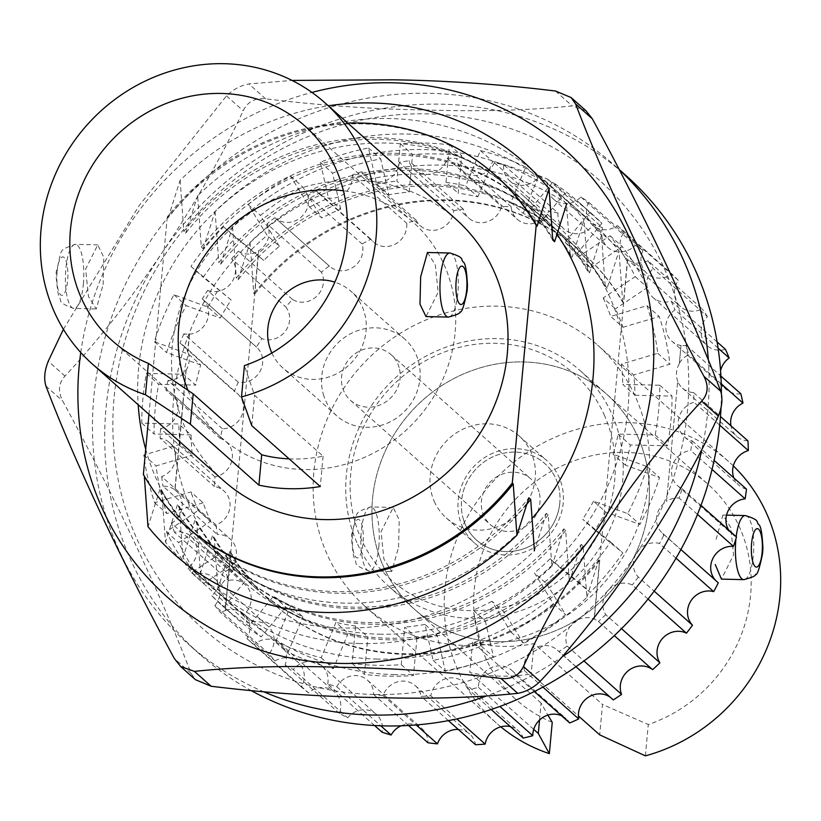 <?xml version="1.0" encoding="UTF-8"?>
<svg xmlns="http://www.w3.org/2000/svg" width="821" height="821" viewBox="0 0 821 821"><rect width="100%" height="100%" fill="white"/><g stroke="black" fill="none" stroke-linecap="round" stroke-linejoin="round"><path stroke-width="0.62" stroke-dasharray="4.11 3.08" d="M271.864 353.02A51.282 47.741 -48.4 0 0 282.886 367.993A51.282 47.741 -48.4 0 0 334.219 374.91A51.282 47.741 -48.4 0 0 366.074 330.791A51.282 47.741 -48.4 0 0 351.019 291.332A51.282 47.741 -48.4 0 0 334.845 282.137M559.809 502.965A51.282 47.741 131.6 0 1 527.954 547.094A51.282 47.741 131.6 0 1 476.632 540.167A51.282 47.741 131.6 0 1 461.576 500.707A51.282 47.741 131.6 0 1 493.431 456.579A51.282 47.741 131.6 0 1 544.754 463.506A51.282 47.741 131.6 0 1 559.809 502.965M289.146 458.877A144.219 134.275 -48.4 0 0 323.105 456.189L254.582 395.291L244.412 365.602M188.05 390.509A144.219 134.275 -48.4 0 0 221.147 437.46A144.219 134.275 -48.4 0 0 365.509 456.938A144.219 134.275 -48.4 0 0 455.091 332.844A144.219 134.275 -48.4 0 0 412.758 221.855A144.219 134.275 -48.4 0 0 343.394 190.759M534.327 691.528L515.331 674.646A277.539 258.41 -48.4 0 0 524.373 670.624A20.546 19.129 131.6 0 1 524.106 665.041A20.546 19.129 131.6 0 1 536.872 647.359A20.546 19.129 131.6 0 1 557.449 650.14A20.546 19.129 131.6 0 1 558.906 651.597A277.539 258.41 -48.4 0 0 567.208 646.065A20.546 19.129 131.6 0 1 565.967 637.127A20.546 19.129 131.6 0 1 594.106 619.003L594.291 619.157A20.546 19.129 131.6 0 1 598.417 621.507L614.313 635.628M561.595 715.758A20.546 19.129 131.6 0 1 566.203 718.734A20.546 19.129 131.6 0 1 569.702 722.962M374.561 725.518L327.723 683.893A277.539 258.41 -48.4 0 0 336.743 686.695A20.546 19.129 131.6 0 1 367.469 680.157A20.546 19.129 131.6 0 1 373.586 694.453A277.539 258.41 -48.4 0 0 383.068 695.541A20.546 19.129 131.6 0 1 415.293 685.668A20.546 19.129 131.6 0 1 421.152 696.424A277.539 258.41 -48.4 0 0 430.799 695.767A20.546 19.129 131.6 0 1 444.079 679.306A20.546 19.129 131.6 0 1 463.937 682.384A20.546 19.129 131.6 0 1 468.914 689.743A277.539 258.41 -48.4 0 0 478.417 687.372A20.546 19.129 131.6 0 1 478.499 685.319A20.546 19.129 131.6 0 1 491.266 667.637A20.546 19.129 131.6 0 1 511.832 670.408A20.546 19.129 131.6 0 1 515.331 674.646M575.942 666.734L558.906 651.597M610.198 697.183A20.546 19.129 131.6 0 1 611.819 698.455A20.546 19.129 131.6 0 1 613.277 699.923M666.57 501.19L677.684 381.375L666.57 501.19A20.546 19.129 131.6 0 1 679.1 498.06A277.539 258.41 -48.4 0 0 682.118 488.628A20.546 19.129 131.6 0 1 677.664 485.734A20.546 19.129 131.6 0 1 671.629 469.92A20.546 19.129 131.6 0 1 690.769 450.534A277.539 258.41 -48.4 0 0 692.103 440.826A20.546 19.129 131.6 0 1 684.386 436.793A20.546 19.129 131.6 0 1 678.351 420.978A20.546 19.129 131.6 0 1 693.971 402.259A277.539 258.41 -48.4 0 0 693.571 392.592A20.546 19.129 131.6 0 1 682.384 388.046A20.546 19.129 131.6 0 1 677.684 381.375M697.491 514.408L679.1 498.06M663.378 535.559A277.539 258.41 -48.4 0 0 663.922 534.471A20.546 19.129 131.6 0 1 663.512 534.163L663.378 535.559L663.686 534.327A20.546 19.129 131.6 0 1 662.629 533.455A20.546 19.129 131.6 0 1 656.595 517.64A20.546 19.129 131.6 0 1 666.744 501.354M712.033 469.427L690.769 450.534M719.73 425.145L693.971 402.259M679.367 363.18L681.02 345.405L679.367 363.18A20.546 19.129 131.6 0 1 688.583 354.795A277.539 258.41 -48.4 0 0 686.479 345.477A20.546 19.129 131.6 0 1 681.02 345.405M721.238 383.807L688.583 354.795M677.859 381.539A20.546 19.129 131.6 0 1 676.535 372.385A20.546 19.129 131.6 0 1 679.552 363.334M718.088 348.145L674.975 309.825A20.546 19.129 131.6 0 0 665.893 325.403A20.546 19.129 131.6 0 0 671.927 341.218L726.123 389.38A20.546 19.129 131.6 0 1 720.089 373.565A20.546 19.129 131.6 0 1 720.561 370.671M725.415 349.315A20.546 19.129 131.6 0 1 707.179 345.662A20.546 19.129 131.6 0 1 701.144 329.847A20.546 19.129 131.6 0 1 707.415 316.649L653.218 268.488A277.539 258.41 131.6 0 0 647.943 260.739L702.129 308.901A20.546 19.129 131.6 0 1 680.537 306.623A20.546 19.129 131.6 0 1 674.503 290.808A20.546 19.129 131.6 0 1 678.403 280.423L624.022 232.097A277.539 258.41 -48.4 0 0 617.382 225.539A20.546 19.129 131.6 0 1 592.69 225.19A20.546 19.129 131.6 0 1 586.656 209.376A20.546 19.129 131.6 0 1 588.678 202.151A277.539 258.41 -48.4 0 0 580.899 196.978A20.546 19.129 131.6 0 1 553.446 199.082A20.546 19.129 131.6 0 1 547.412 183.268A20.546 19.129 131.6 0 1 548.13 179.45A277.539 258.41 -48.4 0 0 539.459 175.827A20.546 19.129 131.6 0 1 509.697 180.805A20.546 19.129 131.6 0 1 503.663 164.99A20.546 19.129 131.6 0 1 503.694 164.723A277.539 258.41 -48.4 0 0 494.406 162.763A20.546 19.129 131.6 0 1 462.859 170.953A20.546 19.129 131.6 0 1 456.784 158.432A277.539 258.41 -48.4 0 0 447.188 158.217A20.546 19.129 131.6 0 1 414.431 169.834A20.546 19.129 131.6 0 1 408.93 160.793A277.539 258.41 -48.4 0 0 399.314 162.312L453.695 210.638A20.546 19.129 131.6 0 1 441.031 228.525A20.546 19.129 131.6 0 1 420.331 225.806A20.546 19.129 131.6 0 1 416.021 220.049A277.539 258.41 -48.4 0 0 406.713 223.261A20.546 19.129 131.6 0 1 395.712 243.888A20.546 19.129 131.6 0 1 373.391 241.99A20.546 19.129 131.6 0 1 370.846 239.198A277.539 258.41 -48.4 0 0 362.143 244.001A20.546 19.129 131.6 0 1 353.358 267.112A20.546 19.129 131.6 0 1 329.478 266.189A20.546 19.129 131.6 0 1 329.221 265.953A277.539 258.41 -48.4 0 0 321.401 272.182A20.546 19.129 131.6 0 1 316.619 296.36A20.546 19.129 131.6 0 1 292.492 299.46A277.539 258.41 -48.4 0 0 285.8 306.921A20.546 19.129 131.6 0 1 285.318 331.253A20.546 19.129 131.6 0 1 261.827 338.621A277.539 258.41 -48.4 0 0 256.48 347.088A20.546 19.129 131.6 0 1 256.604 347.191A20.546 19.129 131.6 0 1 260.288 370.887A20.546 19.129 131.6 0 1 238.223 382.206A277.539 258.41 -48.4 0 0 234.396 391.381A20.546 19.129 131.6 0 1 237.31 393.485A20.546 19.129 131.6 0 1 241.774 415.529A20.546 19.129 131.6 0 1 222.429 428.788A277.539 258.41 -48.4 0 0 220.254 438.393A20.546 19.129 131.6 0 1 226.309 441.934A20.546 19.129 131.6 0 1 231.409 462.264A20.546 19.129 131.6 0 1 214.969 476.888A277.539 258.41 -48.4 0 0 214.497 486.607A20.546 19.129 131.6 0 1 223.938 490.979A20.546 19.129 131.6 0 1 216.067 524.947A277.539 258.41 -48.4 0 0 217.319 534.471A20.546 19.129 131.6 0 1 230.27 539.038A20.546 19.129 131.6 0 1 225.693 571.426A277.539 258.41 -48.4 0 0 228.638 580.457A20.546 19.129 131.6 0 1 245.13 584.573A20.546 19.129 131.6 0 1 243.529 614.837A277.539 258.41 -48.4 0 0 248.065 623.077A20.546 19.129 131.6 0 1 268.015 626.115A20.546 19.129 131.6 0 1 269.021 653.773A277.539 258.41 -48.4 0 0 275.004 660.956A20.546 19.129 131.6 0 1 298.187 662.342A20.546 19.129 131.6 0 1 301.338 686.992A277.539 258.41 -48.4 0 0 308.573 692.893A20.546 19.129 131.6 0 1 334.701 692.062A20.546 19.129 131.6 0 1 339.432 713.428A277.539 258.41 -48.4 0 0 347.694 717.841A20.546 19.129 131.6 0 1 376.357 714.352A20.546 19.129 131.6 0 1 382.104 732.219M623.437 302.877L622.698 302.22A233.954 217.822 -48.4 0 0 581.689 251.944A233.954 217.822 -48.4 0 0 253.771 293.702L254.51 294.359A233.954 217.822 -48.4 0 1 582.428 252.601A233.954 217.822 -48.4 0 1 623.437 302.877L627.47 259.354A20.546 19.129 131.6 0 1 626.166 258.297A20.546 19.129 131.6 0 1 620.132 242.482A20.546 19.129 131.6 0 1 624.022 232.097M678.403 280.423A277.539 258.41 -48.4 0 0 671.763 273.855A20.546 19.129 131.6 0 1 647.061 273.516A20.546 19.129 131.6 0 1 641.027 257.702A20.546 19.129 131.6 0 1 643.048 250.477L588.678 202.151M643.048 250.477A277.539 258.41 -48.4 0 0 635.269 245.294A20.546 19.129 131.6 0 1 607.817 247.398A20.546 19.129 131.6 0 1 601.783 231.584A20.546 19.129 131.6 0 1 602.501 227.776L548.13 179.45M602.501 227.776A277.539 258.41 -48.4 0 0 593.829 224.143A20.546 19.129 131.6 0 1 564.068 229.121A20.546 19.129 131.6 0 1 558.034 213.306A20.546 19.129 131.6 0 1 558.064 213.039L503.694 164.723M733.327 465.907A174.883 162.825 -48.4 0 0 728.607 461.535A174.883 162.825 -48.4 0 0 553.559 437.921A174.883 162.825 -48.4 0 0 444.92 588.39A174.883 162.825 -48.4 0 0 496.264 722.973A174.883 162.825 -48.4 0 0 500.789 726.831M398.554 547.186L399.232 519.857L393.218 507.46L381.077 531.649L383.889 559.091L391.74 571.498L398.554 547.186M648.908 479.659A174.883 162.825 -48.4 0 0 597.565 345.077A174.883 162.825 -48.4 0 0 422.517 321.463A174.883 162.825 -48.4 0 0 313.879 471.931A174.883 162.825 -48.4 0 0 365.222 606.514A174.883 162.825 -48.4 0 0 540.269 630.128A174.883 162.825 -48.4 0 0 648.908 479.659M716.097 539.376L722.911 515.065L730.772 527.493L733.584 554.914L721.433 579.092M552.246 722.306A144.219 134.275 131.6 0 1 516.635 700.056A144.219 134.275 131.6 0 1 474.292 589.068A144.219 134.275 131.6 0 1 563.883 464.984A144.219 134.275 131.6 0 1 708.236 484.452A144.219 134.275 131.6 0 1 750.579 595.441A144.219 134.275 131.6 0 1 648.292 724.522L602.511 704.49L599.699 734.857M539.541 720.048L541.111 703.074L547.874 715.101M541.111 703.074L472.588 642.176A144.219 134.275 -48.4 0 0 533.989 643.592L602.511 704.49M648.836 505.018A144.219 134.275 131.6 0 1 559.245 629.112A144.219 134.275 131.6 0 1 414.892 609.634A144.219 134.275 131.6 0 1 372.549 498.645A144.219 134.275 131.6 0 1 462.141 374.561A144.219 134.275 131.6 0 1 606.493 394.039A144.219 134.275 131.6 0 1 648.836 505.018M455.953 219.238A174.883 162.825 -48.4 0 0 280.905 195.624A174.883 162.825 -48.4 0 0 172.277 346.093A174.883 162.825 -48.4 0 0 223.62 480.675M103.107 284.62L103.785 257.301L97.771 244.894L85.63 269.093L88.452 296.525L96.293 308.942L103.107 284.62M427.464 252.499L435.325 264.937L438.137 292.358L425.996 316.537M648.036 599.053L632.252 585.024A20.546 19.129 131.6 0 0 602.901 602.604A20.546 19.129 131.6 0 0 605.713 614.631L621.507 628.67M676.022 558.167L659.499 543.481A20.546 19.129 131.6 0 0 633.381 562.293A20.546 19.129 131.6 0 0 638.297 577.03L654.163 591.13M717.113 341.936L671.219 301.153A20.546 19.129 131.6 0 1 652.982 297.5A20.546 19.129 131.6 0 1 646.948 281.685A20.546 19.129 131.6 0 1 653.218 268.488M301.338 686.992L246.957 638.676A20.546 19.129 -48.4 0 0 243.816 614.016A20.546 19.129 -48.4 0 0 225.18 610.485L230.598 552.081L229.859 551.425A233.954 217.822 -48.4 0 0 270.868 601.701A233.954 217.822 -48.4 0 0 405.225 653.742A233.954 217.822 -48.4 0 0 598.786 559.932L599.525 560.589L594.106 619.003M394.829 674.605A262.638 244.535 131.6 0 1 217.924 588.831L214.219 537.519L212.382 535.887A233.954 217.822 -48.4 0 0 253.381 586.163A233.954 217.822 -48.4 0 0 387.748 638.204A233.954 217.822 -48.4 0 0 581.309 544.395L583.146 546.027L586.851 597.339A262.638 244.535 131.6 0 1 394.829 674.605M229.859 551.425L217.924 588.831M605.221 286.683A233.954 217.822 -48.4 0 0 564.212 236.407A233.954 217.822 -48.4 0 0 236.284 278.175L238.121 279.807A233.954 217.822 131.6 0 1 431.682 185.998A233.954 217.822 131.6 0 1 566.049 238.039A233.954 217.822 131.6 0 1 607.047 288.315L605.221 286.683L601.506 235.37L589.57 272.777L587.733 271.146L584.029 219.833L572.083 257.24L570.256 255.608L566.541 204.296A262.638 244.535 131.6 0 0 389.647 118.522A262.638 244.535 131.6 0 0 197.615 195.788L201.319 247.1L203.156 248.732A233.954 217.822 131.6 0 1 396.717 154.923A233.954 217.822 131.6 0 1 531.084 206.964A233.954 217.822 131.6 0 1 572.083 257.24M238.121 279.807L250.056 242.39A262.638 244.535 131.6 0 1 442.088 165.124A262.638 244.535 131.6 0 1 618.993 250.908L607.047 288.315M377.342 659.068A262.638 244.535 131.6 0 1 200.437 573.294L196.732 521.982L194.895 520.35A233.954 217.822 -48.4 0 0 235.904 570.626A233.954 217.822 -48.4 0 0 370.261 622.667A233.954 217.822 -48.4 0 0 563.822 528.857L565.659 530.489L569.374 581.802A262.638 244.535 131.6 0 1 377.342 659.068M212.382 535.887L200.437 573.294M587.733 271.146A233.954 217.822 -48.4 0 0 546.724 220.87A233.954 217.822 -48.4 0 0 218.807 262.638L220.644 264.27A233.954 217.822 131.6 0 1 414.205 170.46A233.954 217.822 131.6 0 1 548.561 222.501A233.954 217.822 131.6 0 1 589.57 272.777M220.644 264.27L232.579 226.863A262.638 244.535 131.6 0 1 424.611 149.586A262.638 244.535 131.6 0 1 601.506 235.37M359.865 643.541A262.638 244.535 131.6 0 1 182.96 557.757L179.255 506.444L177.418 504.812A233.954 217.822 -48.4 0 0 218.417 555.088A233.954 217.822 -48.4 0 0 352.784 607.13A233.954 217.822 -48.4 0 0 546.345 513.32L548.182 514.952L551.886 566.264A262.638 244.535 131.6 0 1 359.865 643.541M194.895 520.35L182.96 557.757M203.156 248.732L215.092 211.325A262.638 244.535 131.6 0 1 407.124 134.049A262.638 244.535 131.6 0 1 584.029 219.833M546.345 513.32L534.409 550.727A262.638 244.535 131.6 0 1 342.378 628.003A262.638 244.535 131.6 0 1 165.473 542.219L161.768 490.907L159.931 489.275A233.954 217.822 -48.4 0 0 200.94 539.551A233.954 217.822 -48.4 0 0 335.296 591.592A233.954 217.822 -48.4 0 0 528.857 497.783M177.418 504.812L165.473 542.219M552.769 240.071A233.954 217.822 -48.4 0 0 511.76 189.795A233.954 217.822 -48.4 0 0 183.842 231.563L185.679 233.195A233.954 217.822 131.6 0 1 379.24 139.385A233.954 217.822 131.6 0 1 513.597 191.426A233.954 217.822 131.6 0 1 552.677 238.439M185.679 233.195L197.615 195.788M159.931 489.275L147.996 526.682M347.796 123.119A233.954 217.822 -48.4 0 0 167.279 216.847L168.192 217.657A233.954 217.822 131.6 0 1 361.753 123.848A233.954 217.822 131.6 0 1 496.12 175.889M168.192 217.657L180.138 180.251A262.638 244.535 131.6 0 1 328.328 105.806M185.289 525.645A233.954 217.822 131.6 0 1 144.291 475.369L143.367 474.559M180.138 180.251L183.842 231.563M527.01 504.002A233.954 217.822 131.6 0 1 202.777 541.183A233.954 217.822 131.6 0 1 161.768 490.907M570.256 255.608A233.954 217.822 -48.4 0 0 529.247 205.332A233.954 217.822 -48.4 0 0 201.319 247.1M548.182 514.952A233.954 217.822 131.6 0 1 220.254 556.72A233.954 217.822 131.6 0 1 179.255 506.444M551.886 566.264L563.822 528.857M215.092 211.325L218.807 262.638M565.659 530.489A233.954 217.822 131.6 0 1 237.741 572.258A233.954 217.822 131.6 0 1 196.732 521.982M569.374 581.802L581.309 544.395M232.579 226.863L236.284 278.175M583.146 546.027A233.954 217.822 131.6 0 1 255.218 587.795A233.954 217.822 131.6 0 1 214.219 537.519M586.851 597.339L598.786 559.932M622.698 302.22L618.993 250.908M250.056 242.39L253.771 293.702M416.021 220.049L361.651 171.722A20.546 19.129 -48.4 0 0 365.961 177.49A20.546 19.129 -48.4 0 0 386.65 180.21A20.546 19.129 -48.4 0 0 399.314 162.312M361.651 171.722A277.539 258.41 -48.4 0 0 352.342 174.935L406.713 223.261M370.846 239.198L316.475 190.883A20.546 19.129 -48.4 0 0 319.02 193.674A20.546 19.129 -48.4 0 0 341.341 195.562A20.546 19.129 -48.4 0 0 352.342 174.935M316.475 190.883A277.539 258.41 -48.4 0 0 307.762 195.675L362.143 244.001M329.221 265.953L274.85 217.637A20.546 19.129 -48.4 0 0 275.107 217.873A20.546 19.129 -48.4 0 0 298.988 218.797A20.546 19.129 -48.4 0 0 307.762 195.675M274.85 217.637A277.539 258.41 -48.4 0 0 267.02 223.866L321.401 272.182M254.51 294.359L258.543 250.846A20.546 19.129 -48.4 0 0 267.02 223.866M230.598 552.081A233.954 217.822 -48.4 0 0 271.607 602.357A233.954 217.822 -48.4 0 0 599.525 560.589M246.957 638.676A277.539 258.41 -48.4 0 0 254.202 644.567L308.573 692.893M339.432 713.428L285.061 665.102A20.546 19.129 -48.4 0 0 280.33 643.746A20.546 19.129 -48.4 0 0 254.202 644.567M285.061 665.102A277.539 258.41 -48.4 0 0 293.323 669.526L347.694 717.841M327.723 683.893A20.546 19.129 -48.4 0 0 321.986 666.026A20.546 19.129 -48.4 0 0 293.323 669.526M707.415 316.649A277.539 258.41 -48.4 0 0 702.129 308.901M671.219 301.153A277.539 258.41 131.6 0 1 674.975 309.825M638.297 577.03A277.539 258.41 131.6 0 1 632.252 585.024M605.713 614.631A277.539 258.41 131.6 0 1 598.417 621.507M238.223 382.206L183.853 333.88A20.546 19.129 -48.4 0 0 189.292 334.055L187.65 351.829A20.546 19.129 -48.4 0 0 182.939 345.169A20.546 19.129 -48.4 0 0 180.025 343.065L234.396 391.381M183.853 333.88A277.539 258.41 -48.4 0 0 180.025 343.065M222.429 428.788L168.059 380.462A20.546 19.129 -48.4 0 0 185.957 370.035L174.842 489.85A20.546 19.129 -48.4 0 0 162.948 486.155L217.319 534.471M168.059 380.462A277.539 258.41 -48.4 0 0 165.873 390.078L220.254 438.393M214.969 476.888L160.598 428.562A20.546 19.129 -48.4 0 0 177.038 413.938A20.546 19.129 -48.4 0 0 171.928 393.618A20.546 19.129 -48.4 0 0 165.873 390.078M160.598 428.562A277.539 258.41 -48.4 0 0 160.126 438.291L214.497 486.607M216.067 524.947L161.696 476.621A20.546 19.129 -48.4 0 0 169.557 442.663A20.546 19.129 -48.4 0 0 160.126 438.291M161.696 476.621A277.539 258.41 -48.4 0 0 162.948 486.155M323.105 456.189L320.293 486.545M251.76 425.647L254.582 395.291M148.96 414.328L167.279 216.847M645.378 755.864L648.292 724.522M533.989 643.592L531.177 673.959L578.405 715.933M472.588 642.176L469.776 672.543A174.883 162.825 -48.4 0 0 531.177 673.959M533.722 729.376L469.776 672.543M558.064 213.039A277.539 258.41 -48.4 0 0 548.777 211.089A20.546 19.129 131.6 0 1 517.23 219.269A20.546 19.129 131.6 0 1 511.165 206.759A277.539 258.41 -48.4 0 0 501.559 206.533A20.546 19.129 131.6 0 1 468.801 218.15A20.546 19.129 131.6 0 1 463.301 209.119A277.539 258.41 -48.4 0 0 453.695 210.638M740.85 393.793A20.546 19.129 131.6 0 1 726.123 389.38M747.952 440.908A20.546 19.129 131.6 0 1 736.765 436.362A20.546 19.129 131.6 0 1 730.936 425.791M746.474 489.142A20.546 19.129 131.6 0 1 738.756 485.108A20.546 19.129 131.6 0 1 733.841 477.914M736.488 536.955A20.546 19.129 131.6 0 1 732.034 534.05A20.546 19.129 131.6 0 1 728.638 529.976M718.293 582.787A20.546 19.129 131.6 0 1 716.825 581.617A20.546 19.129 131.6 0 1 715.481 580.293M510.405 726.626A20.546 19.129 131.6 0 1 518.308 730.7A20.546 19.129 131.6 0 1 523.285 738.069M458.292 729.428A20.546 19.129 131.6 0 1 469.663 733.984A20.546 19.129 131.6 0 1 475.523 744.739M401.007 725.826A20.546 19.129 131.6 0 1 421.84 728.473A20.546 19.129 131.6 0 1 427.957 742.769M269.021 653.773L214.825 605.611A277.539 258.41 -48.4 0 0 220.808 612.794L275.004 660.956M214.825 605.611A20.546 19.129 -48.4 0 0 213.819 577.953A20.546 19.129 -48.4 0 0 193.879 574.916L248.065 623.077M243.529 614.837L189.343 566.675A277.539 258.41 -48.4 0 0 193.879 574.916M189.343 566.675A20.546 19.129 -48.4 0 0 190.934 536.411A20.546 19.129 -48.4 0 0 174.442 532.295L228.638 580.457M225.693 571.426L171.312 523.11A277.539 258.41 -48.4 0 0 171.661 524.209L171.835 524.373A277.539 258.41 -48.4 0 0 174.442 532.295M171.312 523.11A20.546 19.129 -48.4 0 0 171.784 522.823L171.969 522.977A20.546 19.129 -48.4 0 0 176.084 490.876A20.546 19.129 -48.4 0 0 175.027 490.004L174.842 489.85M185.957 370.035L186.141 370.189A20.546 19.129 -48.4 0 0 187.824 351.993L187.65 351.829M189.292 334.055L189.477 334.219A20.546 19.129 -48.4 0 0 207.241 320.139A20.546 19.129 -48.4 0 0 202.418 299.029A20.546 19.129 -48.4 0 0 202.284 298.926L256.48 347.088M261.827 338.621L207.631 290.46A277.539 258.41 -48.4 0 0 202.284 298.926M207.631 290.46A20.546 19.129 -48.4 0 0 231.132 283.101A20.546 19.129 -48.4 0 0 231.604 258.759L285.8 306.921M292.492 299.46L238.295 251.298A277.539 258.41 -48.4 0 0 231.604 258.759M238.295 251.298A20.546 19.129 -48.4 0 0 258.728 251.01L258.543 250.846M463.301 209.119L408.93 160.793M447.188 158.217L501.559 206.533M511.165 206.759L456.784 158.432M494.406 162.763L548.777 211.089M539.459 175.827L593.829 224.143M580.899 196.978L635.269 245.294M617.382 225.539L671.763 273.855M647.943 260.739A20.546 19.129 131.6 0 1 627.655 259.518L594.291 619.157M686.479 345.477L720.91 376.08M681.204 345.559A20.546 19.129 131.6 0 1 671.927 341.218M693.571 392.592L720.489 416.514M692.103 440.826L714.126 460.396M682.118 488.628L700.98 505.397M663.922 534.471L680.886 549.547M663.563 535.713A277.539 258.41 131.6 0 1 659.499 543.481M567.208 646.065L583.977 660.967M524.373 670.624L542.886 687.074M478.417 687.372L499.866 706.44M491.143 709.498L468.914 689.743M430.799 695.767L456.856 718.919M448.389 720.622L421.152 696.424M383.068 695.541L416.165 724.953M408.509 725.487L373.586 694.453M336.743 686.695L380.739 725.795M225.18 610.485L225.365 610.65A20.546 19.129 -48.4 0 0 220.808 612.794M171.784 522.823L171.661 524.209M225.365 610.65L258.728 251.01M189.477 334.219L187.824 351.993M186.141 370.189L175.027 490.004M171.969 522.977L171.835 524.373M449.467 144.814L461.7 155.682L458.221 193.192A230.752 214.845 131.6 0 1 477.894 196.845L465.651 185.977L480.408 150.571A269.206 250.651 131.6 0 1 525.697 167.022L510.939 202.418L523.182 213.296A230.752 214.845 131.6 0 1 540.331 223.004L528.088 212.126L552.677 182.293A269.206 250.651 131.6 0 1 579.626 202.941A269.206 250.651 131.6 0 1 589.694 212.444L565.115 242.277L577.348 253.155A230.752 214.845 131.6 0 1 590.299 267.954L578.066 257.076L610.075 235.73A269.206 250.651 131.6 0 1 635.208 276.636L603.199 297.982L615.442 308.86A230.752 214.845 131.6 0 1 622.923 327.302L610.691 316.434L646.989 305.658A269.206 250.651 131.6 0 1 657.775 353.307L621.476 364.083L633.72 374.961A230.752 214.845 131.6 0 1 635.002 395.25L622.759 384.372L659.797 385.223A269.206 250.651 131.6 0 1 655.189 434.966L618.151 434.104A230.752 214.845 131.6 0 1 613.113 454.249L647.256 466.646A269.206 250.651 131.6 0 1 627.696 513.597L593.542 501.2L605.785 512.078A230.752 214.845 131.6 0 1 594.917 530.099L582.674 519.221L610.598 541.963A269.206 250.651 131.6 0 1 577.994 581.535L550.08 558.793L562.313 569.671A230.752 214.845 131.6 0 1 546.673 583.813L534.44 572.935L553.395 603.784A269.206 250.651 131.6 0 1 510.949 632.098L491.995 601.259L504.227 612.127A230.752 214.845 131.6 0 1 485.355 621.004L473.122 610.136L481.26 646.065A269.206 250.651 131.6 0 1 433.119 660.351L424.98 624.422L437.213 635.3A230.752 214.845 131.6 0 1 416.955 638.04L404.722 627.162L401.243 664.661A269.206 250.651 131.6 0 1 352.127 663.532L355.606 626.033L367.839 636.911A230.752 214.845 131.6 0 1 348.176 633.248L335.933 622.369L321.185 657.775A269.206 250.651 131.6 0 1 275.897 641.324L290.644 605.919L302.887 616.797A230.752 214.845 131.6 0 1 285.739 607.088L273.506 596.22L248.917 626.054A269.206 250.651 131.6 0 1 221.968 605.405A269.206 250.651 131.6 0 1 211.89 595.902L236.479 566.069L248.712 576.937A230.752 214.845 131.6 0 1 235.76 562.139L223.528 551.26L191.519 572.617A269.206 250.651 131.6 0 1 166.386 531.71L198.384 510.364L210.628 521.232A230.752 214.845 131.6 0 1 203.146 502.791L190.903 491.912L154.605 502.688A269.206 250.651 131.6 0 1 143.819 455.039L180.117 444.264L192.35 455.132A230.752 214.845 131.6 0 1 191.067 434.853L178.824 423.975L141.797 423.123A269.206 250.651 131.6 0 1 146.405 373.381L183.442 374.232L195.675 385.111A230.752 214.845 131.6 0 1 200.714 364.965L188.481 354.097L154.327 341.69A269.206 250.651 131.6 0 1 173.898 294.739L208.041 307.146L220.285 318.014A230.752 214.845 131.6 0 1 231.153 299.993L190.995 266.384A269.206 250.651 131.6 0 1 223.599 226.812L263.757 260.421A230.752 214.845 131.6 0 1 279.386 246.279L267.153 235.401L248.199 204.562A269.206 250.651 131.6 0 1 290.644 176.248L309.599 207.087L321.832 217.965A230.752 214.845 131.6 0 1 340.705 209.088L328.472 198.21L320.334 162.281A269.206 250.651 131.6 0 1 368.475 147.985L376.613 183.925L388.846 194.793A230.752 214.845 131.6 0 1 409.104 192.052L396.871 181.174L400.35 143.675A269.206 250.651 131.6 0 1 425.021 143.059A269.206 250.651 131.6 0 1 449.467 144.814L445.988 182.313L458.221 193.192M409.104 192.052L412.583 154.553A269.206 250.651 131.6 0 1 437.254 153.927A269.206 250.651 131.6 0 1 461.7 155.682M251.678 690.872A320.488 298.392 131.6 0 1 200.139 654.604A320.488 298.392 131.6 0 1 132.489 306.387A320.488 298.392 131.6 0 1 441.872 104.195A320.488 298.392 131.6 0 1 625.93 175.489M721.372 393.659A320.488 298.392 131.6 0 1 721.023 407.739M264.167 691.97A320.488 298.392 131.6 0 1 187.906 643.736A320.488 298.392 131.6 0 1 120.256 295.509A320.488 298.392 131.6 0 1 429.629 93.317A320.488 298.392 131.6 0 1 613.687 164.611A320.488 298.392 131.6 0 1 619.722 170.132M708.277 359.177A320.488 298.392 131.6 0 1 701.493 451.324M563.658 655.897A320.488 298.392 131.6 0 1 485.714 696.259M593.542 501.2A230.752 214.845 131.6 0 1 582.674 519.221M550.08 558.793A230.752 214.845 131.6 0 1 534.44 572.935M491.995 601.259A230.752 214.845 131.6 0 1 473.122 610.136M424.98 624.422A230.752 214.845 131.6 0 1 404.722 627.162M355.606 626.033A230.752 214.845 131.6 0 1 335.933 622.369M290.644 605.919A230.752 214.845 131.6 0 1 273.506 596.22M236.479 566.069A230.752 214.845 131.6 0 1 223.528 551.26M198.384 510.364A230.752 214.845 131.6 0 1 190.903 491.912M180.117 444.264A230.752 214.845 131.6 0 1 178.824 423.975M183.442 374.232A230.752 214.845 131.6 0 1 188.481 354.097M208.041 307.146A230.752 214.845 131.6 0 1 218.909 289.115M251.513 249.543A230.752 214.845 131.6 0 1 267.153 235.401M309.599 207.087A230.752 214.845 131.6 0 1 328.472 198.21M376.613 183.925A230.752 214.845 131.6 0 1 396.871 181.174M445.988 182.313A230.752 214.845 131.6 0 1 465.651 185.977M510.939 202.418A230.752 214.845 131.6 0 1 528.088 212.126M565.115 242.277A230.752 214.845 131.6 0 1 578.066 257.076M603.199 297.982A230.752 214.845 131.6 0 1 610.691 316.434M621.476 364.083A230.752 214.845 131.6 0 1 622.759 384.372M635.002 395.25L672.04 396.102A269.206 250.651 131.6 0 1 667.422 445.834L630.384 444.982A230.752 214.845 131.6 0 1 625.345 465.127L659.499 477.524A269.206 250.651 131.6 0 1 639.928 524.475L605.785 512.078M622.923 327.302L659.222 316.526A269.206 250.651 131.6 0 1 670.008 364.185L633.72 374.961M590.299 267.954L622.308 246.608A269.206 250.651 131.6 0 1 647.451 287.504L615.442 308.86M540.331 223.004L564.91 193.171A269.206 250.651 131.6 0 1 591.859 213.819A269.206 250.651 131.6 0 1 601.937 223.312L577.348 253.155M477.894 196.845L492.641 161.45A269.206 250.651 131.6 0 1 537.929 177.89L523.182 213.296M340.705 209.088L332.577 173.159A269.206 250.651 131.6 0 1 380.708 158.864L388.846 194.793M279.386 246.279L260.431 215.441A269.206 250.651 131.6 0 1 302.887 187.126L321.832 217.965M231.153 299.993L203.228 277.262A269.206 250.651 131.6 0 1 235.832 237.69L263.757 260.421M200.714 364.965L166.571 352.568A269.206 250.651 131.6 0 1 186.131 305.617L220.285 318.014M191.067 434.853L154.03 433.991A269.206 250.651 131.6 0 1 158.648 384.259L195.675 385.111M203.146 502.791L166.848 513.566A269.206 250.651 131.6 0 1 156.052 465.907L192.35 455.132M235.76 562.139L203.762 583.485A269.206 250.651 131.6 0 1 178.619 542.589L210.628 521.232M285.739 607.088L261.16 636.932A269.206 250.651 131.6 0 1 234.201 616.273A269.206 250.651 131.6 0 1 224.133 606.781L248.712 576.937M348.176 633.248L333.418 668.643A269.206 250.651 131.6 0 1 288.13 652.202L302.887 616.797M416.955 638.04L413.476 675.539A269.206 250.651 131.6 0 1 364.36 674.41L367.839 636.911M485.355 621.004L493.493 656.933A269.206 250.651 131.6 0 1 445.351 671.229L437.213 635.3M546.673 583.813L565.628 614.652A269.206 250.651 131.6 0 1 523.182 642.976L504.227 612.127M594.917 530.099L622.831 552.831A269.206 250.651 131.6 0 1 590.227 592.403L562.313 569.671M618.151 434.104L630.384 444.982M625.345 465.127L613.113 454.249M655.189 434.966L667.422 445.834M659.797 385.223L672.04 396.102M657.775 353.307L670.008 364.185M646.989 305.658L659.222 316.526M635.208 276.636L647.451 287.504M610.075 235.73L622.308 246.608M589.694 212.444L601.937 223.312M552.677 182.293L564.91 193.171M525.697 167.022L537.929 177.89M480.408 150.571L492.641 161.45M400.35 143.675L412.583 154.553M368.475 147.985L380.708 158.864M320.334 162.281L332.577 173.159M290.644 176.248L302.887 187.126M248.199 204.562L260.431 215.441M223.599 226.812L235.832 237.69M190.995 266.384L203.228 277.262M173.898 294.739L186.131 305.617M154.327 341.69L166.571 352.568M146.405 373.381L158.648 384.259M141.797 423.123L154.03 433.991M143.819 455.039L156.052 465.907M154.605 502.688L166.848 513.566M166.386 531.71L178.619 542.589M191.519 572.617L203.762 583.485M211.89 595.902L224.133 606.781M248.917 626.054L261.16 636.932M275.897 641.324L288.13 652.202M321.185 657.775L333.418 668.643M352.127 663.532L364.36 674.41M401.243 664.661L413.476 675.539M433.119 660.351L445.351 671.229M481.26 646.065L493.493 656.933M510.949 632.098L523.182 642.976M553.395 603.784L565.628 614.652M577.994 581.535L590.227 592.403M610.598 541.963L622.831 552.831M627.696 513.597L639.928 524.475M647.256 466.646L659.499 477.524M585.999 110.753L572.216 105.888C529.997 110.342 481.773 111.718 427.546 110.014C374.735 109.275 320.765 105.54 265.635 98.818C255.033 97.761 247.562 101.742 243.211 110.763C199.37 204.357 132.335 303.996 64.982 376.08C58.558 383.048 57.788 391.34 62.673 400.946C114.745 496.746 162.917 599.043 191.026 673.333L195.48 679.706M373.863 694.474A299.306 278.668 131.6 0 1 114.109 397.559A299.306 278.668 131.6 0 1 427.731 113.873A299.306 278.668 131.6 0 1 687.485 410.787A299.306 278.668 131.6 0 1 373.863 694.474M80.766 352.537A299.306 278.668 131.6 0 1 311.929 92.424M63.412 329.283L139.18 205.568L226.483 95.893C233.472 89.284 240.943 85.302 248.907 83.947L291.999 80.417M145.717 449.261A237.156 220.808 -48.4 0 0 208.288 550.378A237.156 220.808 -48.4 0 0 344.492 603.127A237.156 220.808 -48.4 0 0 531.926 518.595M556.905 234.016A237.156 220.808 -48.4 0 0 523.377 195.829A237.156 220.808 -48.4 0 0 387.173 143.07A237.156 220.808 -48.4 0 0 138.174 404.743M379.456 634.202A237.156 220.808 -48.4 0 0 608.392 484.585A237.156 220.808 -48.4 0 0 558.342 226.894A237.156 220.808 -48.4 0 0 422.138 174.144A237.156 220.808 -48.4 0 0 193.192 323.761A237.156 220.808 -48.4 0 0 243.252 581.442A237.156 220.808 -48.4 0 0 379.456 634.202M604.625 415.826A137.805 128.312 -48.4 0 0 430.584 358.079A137.805 128.312 -48.4 0 0 360.819 538.124A137.805 128.312 -48.4 0 0 534.861 595.872A137.805 128.312 -48.4 0 0 604.625 415.826M356.899 542.527A144.219 134.275 131.6 0 1 405.389 369.491A144.219 134.275 131.6 0 1 580.273 370.733A144.219 134.275 131.6 0 1 612.045 414.543A144.219 134.275 131.6 0 1 563.545 587.569A144.219 134.275 131.6 0 1 388.672 586.338A144.219 134.275 131.6 0 1 356.899 542.527M462.202 526.158A54.822 51.035 -48.4 0 0 474.281 542.814A54.822 51.035 -48.4 0 0 540.752 543.276A54.822 51.035 -48.4 0 0 559.183 477.514A54.822 51.035 -48.4 0 0 547.104 460.858A54.822 51.035 -48.4 0 0 480.634 460.386A54.822 51.035 -48.4 0 0 462.202 526.158M434.227 501.303A54.822 51.035 -48.4 0 0 446.306 517.959A54.822 51.035 -48.4 0 0 512.776 518.42A54.822 51.035 -48.4 0 0 531.218 452.658A54.822 51.035 -48.4 0 0 519.139 436.002A54.822 51.035 -48.4 0 0 452.658 435.53A54.822 51.035 -48.4 0 0 434.227 501.303M638.266 437.839A144.219 134.275 -48.4 0 0 606.493 394.039A144.219 134.275 -48.4 0 0 431.61 392.797A144.219 134.275 -48.4 0 0 383.12 565.833A144.219 134.275 -48.4 0 0 414.892 609.634A144.219 134.275 -48.4 0 0 589.765 610.875A144.219 134.275 -48.4 0 0 638.266 437.839M538.997 491.851A30.551 28.437 -48.4 0 0 530.982 479.002A30.551 28.437 -48.4 0 0 495.566 477.576A30.551 28.437 -48.4 0 0 482.389 511.822A30.551 28.437 -48.4 0 0 490.404 524.67A30.551 28.437 -48.4 0 0 525.82 526.097A30.551 28.437 -48.4 0 0 538.997 491.851M399.139 367.562A30.551 28.437 -48.4 0 0 391.124 354.713A30.551 28.437 -48.4 0 0 355.709 353.287A30.551 28.437 -48.4 0 0 342.531 387.533A30.551 28.437 -48.4 0 0 350.546 400.381A30.551 28.437 -48.4 0 0 385.962 401.808A30.551 28.437 -48.4 0 0 399.139 367.562M323.33 394.306A51.282 47.741 -48.4 0 0 336.774 415.878A51.282 47.741 -48.4 0 0 396.235 418.279A51.282 47.741 -48.4 0 0 418.351 360.788A51.282 47.741 -48.4 0 0 404.897 339.217A51.282 47.741 -48.4 0 0 345.446 336.815A51.282 47.741 -48.4 0 0 323.33 394.306M463.177 518.595A51.282 47.741 -48.4 0 0 476.632 540.167A51.282 47.741 -48.4 0 0 536.082 542.568A51.282 47.741 -48.4 0 0 558.198 485.078A51.282 47.741 -48.4 0 0 544.754 463.506A51.282 47.741 -48.4 0 0 485.293 461.104A51.282 47.741 -48.4 0 0 463.177 518.595M378.809 546.724A32.05 9.175 91.3 0 0 370.805 506.916A32.05 9.175 91.3 0 0 361.322 531.197A32.05 9.175 91.3 0 0 369.327 571.005A32.05 9.175 91.3 0 0 378.809 546.724M735.965 538.668A32.05 9.175 -88.7 0 1 736.191 536.688M745.324 515.557A32.05 9.175 -88.7 0 1 753.329 555.365A32.05 9.175 -88.7 0 1 743.847 579.636M352.537 534.019A19.232 5.511 -88.7 0 1 359.516 520.021A19.232 5.511 -88.7 0 1 363.036 543.338A19.232 5.511 -88.7 0 1 356.057 557.326A19.232 5.511 -88.7 0 1 352.537 534.019M83.362 284.169A32.05 9.175 91.3 0 0 75.358 244.36A32.05 9.175 91.3 0 0 65.885 268.631A32.05 9.175 91.3 0 0 73.88 308.439A32.05 9.175 91.3 0 0 83.362 284.169M449.887 253.001A32.05 9.175 -88.7 0 1 457.882 292.81A32.05 9.175 -88.7 0 1 448.41 317.08M57.101 271.453A19.232 5.511 -88.7 0 1 64.069 257.466A19.232 5.511 -88.7 0 1 67.589 280.782A19.232 5.511 -88.7 0 1 60.61 294.77A19.232 5.511 -88.7 0 1 57.101 271.453M555.489 91.018L572.216 105.888M265.635 98.818L248.907 83.947M226.483 95.893L243.211 110.763M64.982 376.08L48.254 361.199M45.945 386.075L62.673 400.946M191.026 673.333L174.298 658.452M336.774 415.878L282.886 367.993M221.147 437.46L112.764 341.136M511.832 670.408L566.203 718.734M557.449 650.14L611.819 698.455M728.607 461.535L597.565 345.077M393.218 507.44L370.805 506.916C352.835 513.402 358.079 510.662 352.055 533.116C351.101 534.645 351.593 542.281 353.543 556.022L355.832 562.016C355.288 564.869 359.783 567.855 369.327 571.005L391.74 571.519M726.534 515.126L722.911 515.044M388.672 586.338L516.635 700.056M97.771 244.874L75.358 244.36C57.388 250.846 62.632 248.096 56.608 270.561C55.654 272.09 56.146 279.725 58.096 293.466L60.395 299.46C59.841 302.302 64.346 305.299 73.88 308.439L96.293 308.963M255.218 587.795L253.381 586.163M237.741 572.258L235.904 570.626M220.254 556.72L218.417 555.088M202.777 541.183L200.94 539.551M652.982 297.5L707.179 345.662M271.607 602.357L270.868 601.701M566.049 238.039L564.212 236.407M548.561 222.501L546.724 220.87M531.084 206.964L529.247 205.332M513.597 191.426L511.76 189.795M580.273 370.733L708.236 484.452M496.264 722.973L365.222 606.514M213.819 577.953L268.015 626.115M190.934 536.411L245.13 584.573M176.084 490.876L230.27 539.038M169.557 442.663L223.938 490.979M171.928 393.618L226.309 441.934M182.939 345.169L237.31 393.485M202.418 299.029L256.604 347.191M275.107 217.873L329.478 266.189M319.02 193.674L373.391 241.99M365.961 177.49L420.331 225.806M414.431 169.834L468.801 218.15M462.859 170.953L517.23 219.269M509.697 180.805L564.068 229.121M553.446 199.082L607.817 247.398M592.69 225.19L647.061 273.516M626.166 258.297L680.537 306.623M682.384 388.046L736.765 436.362M684.386 436.793L738.756 485.108M677.664 485.734L732.034 534.05M662.629 533.455L716.825 581.617M463.937 682.384L518.308 730.7M415.293 685.668L469.663 733.984M367.469 680.157L421.84 728.473M321.986 666.026L376.357 714.352M280.33 643.746L334.701 692.062M243.816 614.016L298.187 662.342M582.428 252.601L581.689 251.944M412.758 221.855L304.365 125.531M404.897 339.217L351.019 291.332M619.568 169.834L613.687 164.611M200.139 654.604L187.906 643.736M579.626 202.941L591.859 213.819M221.968 605.405L234.201 616.273M558.342 226.894L523.377 195.829M243.252 581.442L208.288 550.378M446.306 517.959L474.281 542.814M519.139 436.002L547.104 460.858M391.124 354.713L530.982 479.002M350.546 400.381L490.404 524.67"/><path stroke-width="1.23" d="M334.845 282.137A51.282 47.741 -48.4 0 0 267.831 328.523A51.282 47.741 -48.4 0 0 271.864 353.02M261.704 454.772L258.892 485.129A174.883 162.825 131.6 0 0 320.293 486.545L251.76 425.647L241.507 396.943L244.412 365.602A144.219 134.275 -48.4 0 0 346.708 236.52A144.219 134.275 -48.4 0 0 304.365 125.531A144.219 134.275 -48.4 0 0 160.013 106.063A144.219 134.275 -48.4 0 0 70.421 230.147A144.219 134.275 -48.4 0 0 112.764 341.136A144.219 134.275 -48.4 0 0 148.375 363.385L193.181 393.875L261.704 454.772A144.219 134.275 -48.4 0 0 289.146 458.877M343.394 190.759A144.219 134.275 -48.4 0 0 178.804 326.471A144.219 134.275 -48.4 0 0 188.05 390.509M542.886 687.074L578.743 718.95A277.539 258.41 -48.4 0 1 569.702 722.962L534.327 691.528M491.143 709.498L523.285 738.069A277.539 258.41 -48.4 0 0 532.788 735.698A20.546 19.129 131.6 0 1 532.87 733.635A20.546 19.129 131.6 0 1 561.595 715.758M583.977 660.967L621.579 694.381A277.539 258.41 -48.4 0 1 613.277 699.923L575.942 666.734M578.743 718.95A20.546 19.129 131.6 0 1 578.477 713.367A20.546 19.129 131.6 0 1 590.258 696.157A20.546 19.129 131.6 0 1 610.198 697.183M621.579 694.381A20.546 19.129 131.6 0 1 620.337 685.443A20.546 19.129 131.6 0 1 632.447 668.068A20.546 19.129 131.6 0 1 652.613 669.669L614.313 635.628M715.481 580.293A20.546 19.129 131.6 0 1 710.791 565.802A20.546 19.129 131.6 0 1 733.471 546.386L697.491 514.408M728.638 529.976A20.546 19.129 131.6 0 1 726 518.236A20.546 19.129 131.6 0 1 745.14 498.85L712.033 469.427M733.841 477.914A20.546 19.129 131.6 0 1 732.722 469.294A20.546 19.129 131.6 0 1 748.342 450.575L719.73 425.145M730.936 425.791A20.546 19.129 131.6 0 1 730.731 420.547A20.546 19.129 131.6 0 1 742.964 403.111L721.238 383.807M720.561 370.671A20.546 19.129 131.6 0 1 729.171 357.987L718.088 348.145M578.405 715.933L599.699 734.857L645.378 755.864A174.883 162.825 -48.4 0 0 779.95 596.118A174.883 162.825 -48.4 0 0 733.327 465.907M547.874 715.101L552.246 722.306L549.341 753.647L538.299 733.44L533.722 729.376M92.393 364.052L223.62 480.675A174.883 162.825 -48.4 0 0 398.667 504.289A174.883 162.825 -48.4 0 0 507.296 353.82A174.883 162.825 -48.4 0 0 455.953 219.238L324.736 102.615A174.883 162.825 -48.4 0 0 149.689 79.001A174.883 162.825 -48.4 0 0 41.05 229.47A174.883 162.825 -48.4 0 0 92.393 364.052A174.883 162.825 -48.4 0 0 145.471 394.737L148.375 363.385M241.507 396.943A174.883 162.825 -48.4 0 0 376.08 237.197A174.883 162.825 -48.4 0 0 324.736 102.615M448.41 317.08L425.996 316.567L419.983 304.18L420.66 276.821L427.464 252.499L449.887 253.001C465.948 257.938 460.027 259.518 463.444 262.125C465.456 263.623 466.79 271.453 467.457 285.626L467.149 290.891C464.019 306.212 461.648 313.212 460.027 311.857C460.653 313.129 456.774 314.874 448.41 317.08A32.05 9.175 -88.7 0 1 440.405 277.272A32.05 9.175 -88.7 0 1 449.887 253.001M621.507 628.67L659.91 662.793A20.546 19.129 131.6 0 1 657.098 650.766A20.546 19.129 131.6 0 1 686.448 633.186L648.036 599.053M654.163 591.13L692.493 625.192A20.546 19.129 131.6 0 1 687.577 610.455A20.546 19.129 131.6 0 1 713.695 591.643L676.022 558.167M148.96 414.328L143.367 474.559A233.954 217.822 -48.4 0 0 184.376 524.835A233.954 217.822 -48.4 0 0 512.294 483.066L513.217 483.877L516.922 535.2A262.638 244.535 131.6 0 1 324.9 612.466A262.638 244.535 131.6 0 1 147.996 526.682L144.404 477.309M328.328 105.806A262.638 244.535 131.6 0 1 372.159 102.984A262.638 244.535 131.6 0 1 549.064 188.758L537.119 226.165L536.205 225.354L512.294 483.066M536.205 225.354A233.954 217.822 -48.4 0 0 495.196 175.078L496.12 175.889A233.954 217.822 131.6 0 1 537.119 226.165M513.217 483.877A233.954 217.822 131.6 0 1 185.289 525.645L184.376 524.835M516.922 535.2L528.857 497.783L530.694 499.414L534.409 550.727M552.677 238.439A233.954 217.822 131.6 0 1 554.606 241.702L552.769 240.071L549.064 188.758M566.541 204.296L554.606 241.702M530.694 499.414A233.954 217.822 131.6 0 1 527.01 504.002M717.113 341.936L725.415 349.315A277.539 258.41 -48.4 0 1 729.171 357.987M686.448 633.186A277.539 258.41 -48.4 0 0 692.493 625.192M652.613 669.669A277.539 258.41 -48.4 0 0 659.91 662.793M193.181 393.875L190.369 424.231L145.471 394.737M258.892 485.129L190.369 424.231M495.196 175.078A233.954 217.822 -48.4 0 0 347.796 123.119M538.299 733.44L539.541 720.048M500.789 726.831A174.883 162.825 -48.4 0 0 549.341 753.647M735.965 538.668A32.05 9.175 -88.7 0 0 735.852 539.828A32.05 9.175 -88.7 0 0 743.847 579.636L721.433 579.123L715.255 564.509M742.964 403.111A277.539 258.41 -48.4 0 0 740.85 393.793L720.91 376.08M748.342 450.575A277.539 258.41 -48.4 0 0 747.952 440.908L720.489 416.514M745.14 498.85A277.539 258.41 -48.4 0 0 746.474 489.142L714.126 460.396M733.471 546.386A277.539 258.41 -48.4 0 0 736.488 536.955L700.98 505.397M713.695 591.643A277.539 258.41 -48.4 0 0 718.293 582.787L680.886 549.547M448.389 720.622L475.523 744.739A277.539 258.41 -48.4 0 0 485.17 744.093A20.546 19.129 131.6 0 1 510.405 726.626M408.509 725.487L427.957 742.769A277.539 258.41 -48.4 0 0 437.439 743.867A20.546 19.129 131.6 0 1 458.292 729.428M374.561 725.518L382.104 732.219A277.539 258.41 -48.4 0 0 391.114 735.021A20.546 19.129 131.6 0 1 401.007 725.826M499.866 706.44L532.788 735.698M456.856 718.919L485.17 744.093M416.165 724.953L437.439 743.867M380.739 725.795L391.114 735.021M619.568 169.834L625.93 175.489A320.488 298.392 131.6 0 1 721.372 393.659M721.023 407.739A320.488 298.392 131.6 0 1 384.197 725.897A320.488 298.392 131.6 0 1 251.678 690.872M619.722 170.132A320.488 298.392 131.6 0 1 708.277 359.177M701.493 451.324A320.488 298.392 131.6 0 1 563.658 655.897M485.714 696.259A320.488 298.392 131.6 0 1 371.954 715.019A320.488 298.392 131.6 0 1 264.167 691.97M195.48 679.706L211.141 686.253C265.912 692.945 319.882 696.68 373.052 697.45C426.971 699.174 475.195 697.799 517.723 693.324C525.635 691.99 533.116 688.008 540.146 681.379C607.499 609.305 674.523 509.667 718.375 416.073C722.111 406.713 722.88 398.421 720.684 391.196C692.575 316.916 644.403 214.62 592.331 118.819L585.999 110.753L571.149 97.566L575.603 103.939C603.712 178.229 651.884 280.525 703.946 376.326C708.841 385.891 708.071 394.172 701.647 401.192C634.294 473.276 567.26 572.914 523.408 666.508C519.108 675.509 511.637 679.49 500.984 678.454C446.224 671.763 392.253 668.027 339.083 667.257C285.164 665.533 236.941 666.909 194.413 671.383L180.63 666.508L174.298 658.452C122.226 562.652 74.054 460.355 45.945 386.075C43.739 378.902 44.508 370.61 48.254 361.199L63.412 329.283M311.929 92.424A299.306 278.668 131.6 0 1 392.766 82.798A299.306 278.668 131.6 0 1 652.521 379.713A299.306 278.668 131.6 0 1 338.899 663.399A299.306 278.668 131.6 0 1 80.766 352.537M291.999 80.417L393.577 79.822C446.388 80.561 500.358 84.296 555.489 91.018L571.149 97.566M531.926 518.595A237.156 220.808 -48.4 0 0 556.905 234.016M138.174 404.743A237.156 220.808 -48.4 0 0 145.717 449.261M736.191 536.688A32.05 9.175 -88.7 0 1 745.324 515.557L726.534 515.126M762.114 552.543A19.232 5.511 91.3 0 0 758.604 529.237A19.232 5.511 91.3 0 0 751.626 543.225A19.232 5.511 91.3 0 0 755.135 566.531A19.232 5.511 91.3 0 0 762.114 552.543M466.667 289.987A19.232 5.511 91.3 0 0 463.157 266.671A19.232 5.511 91.3 0 0 456.178 280.659A19.232 5.511 91.3 0 0 459.698 303.975A19.232 5.511 91.3 0 0 466.667 289.987M718.375 416.073L701.647 401.192M523.408 666.508L540.146 681.379M592.331 118.819L575.603 103.939M703.946 376.326L720.684 391.196M194.413 671.383L211.141 686.253M517.723 693.324L500.984 678.454M745.324 515.557C761.385 520.493 755.474 522.074 758.891 524.681C760.903 526.179 762.237 534.009 762.904 548.182L762.596 553.446C759.466 568.779 757.085 575.767 755.474 574.413C756.1 575.695 752.221 577.43 743.847 579.636M180.63 666.519L195.47 679.706"/></g></svg>
